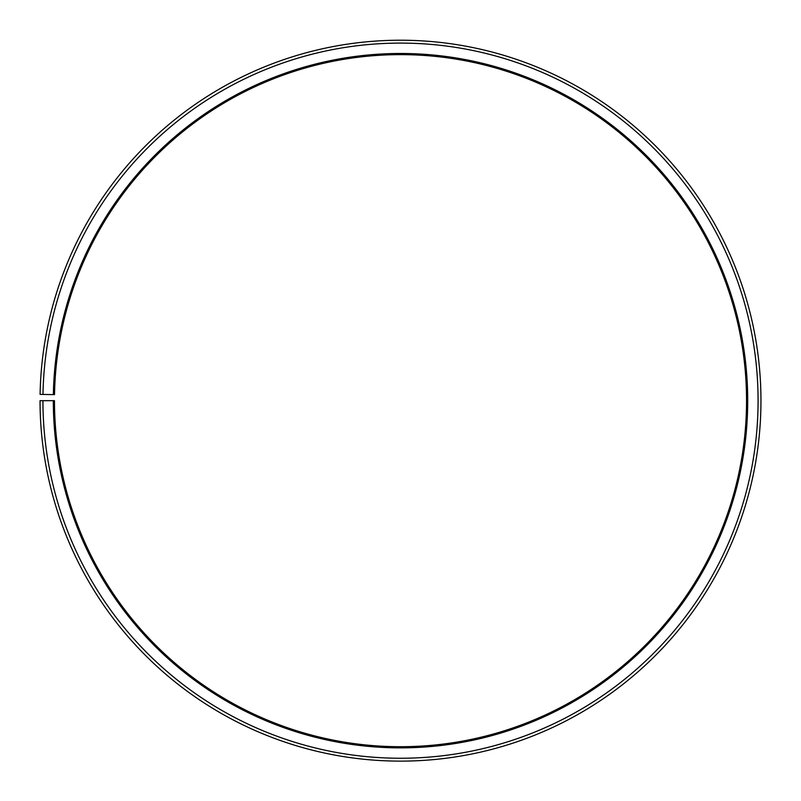<?xml version="1.0" encoding="UTF-8"?>
<svg xmlns="http://www.w3.org/2000/svg" width="801" height="801" viewBox="0 0 801 801"><rect width="100%" height="100%" fill="white"/><g stroke="black" fill="none" stroke-linecap="round" stroke-linejoin="round"><path stroke-width="1.2" d="M54.518 394.633A346.042 346.042 0 0 1 577 103.029A346.042 346.042 0 0 1 571.784 701.356A346.042 346.042 0 0 1 54.468 400.68L53.317 400.68A347.193 347.193 0 0 0 572.355 702.357A347.193 347.193 0 0 0 577.591 102.037A347.193 347.193 0 0 0 53.367 394.613L54.518 394.633M42.934 400.68A357.576 357.576 0 0 0 577.491 711.378A357.576 357.576 0 0 0 582.888 93.106A357.576 357.576 0 0 0 42.984 394.432L40.1 394.382A360.46 360.46 0 0 1 584.36 90.633A360.46 360.46 0 0 1 578.913 713.881A360.46 360.46 0 0 1 40.05 400.68L53.317 400.68M42.984 394.432L53.367 394.613"/></g></svg>

